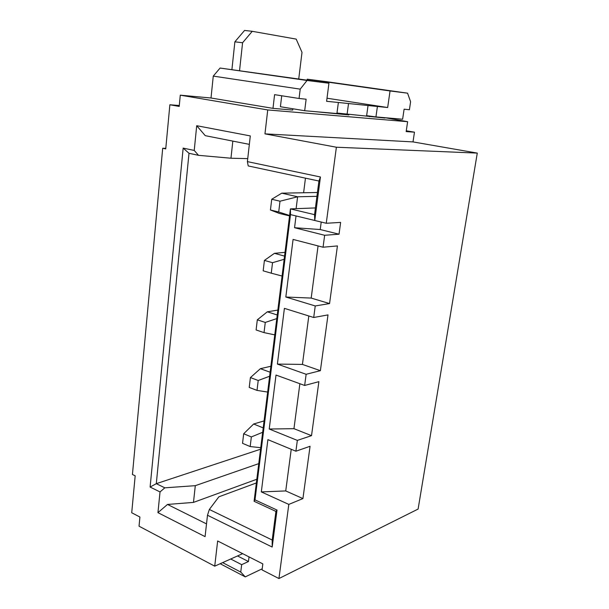 <?xml version="1.0" encoding="UTF-8"?>
<svg xmlns="http://www.w3.org/2000/svg" width="609" height="609" viewBox="0 0 609 609"><rect width="100%" height="100%" fill="white"/><g stroke="black" fill="none" stroke-linecap="round" stroke-linejoin="round"><path stroke-width="0.91" d="M311.937 111.356L348.896 114.926L338.033 113.16M307.111 80.129L307.225 79.2L325.762 81.576L407.558 93.177L410.603 101.741L409.408 109.742L404.102 109.201L402.618 119.242L375.936 116.92L377.413 106.484L387.667 107.527L390.049 90.962L307.225 79.2M179.29 105.524L169.873 104.763L179.206 106.423L180.279 95.171L211.011 98.003L213.264 76.11L220.093 68.048L328.944 83.243L326.607 101.3L338.376 102.495L336.914 113.533L304.69 110.724L280.414 106.72L281.716 95.765M385.017 117.712L407.627 121.693L406.157 131.597L414.47 132.176L406.272 130.806M407.627 121.693L267.739 109.94L264.961 133.866L413.001 141.912L414.47 132.176M165.793 148.352L162.702 148.246L165.739 148.9L169.873 104.763M264.961 133.866L336.381 147.226L477.281 153.095L413.001 141.912M183.164 148.109L189.003 153.293L198.504 155.325L194.233 150.431L183.164 148.109L150.103 487.055L160.022 491.927L157.944 512.649L205.081 536.636L207.486 515.252L272.185 547.049L277.011 510.06L255.004 499.882L254.082 501.283L275.923 511.415L277.011 510.06M198.504 155.325L230.963 158.226L232.828 141.105M249.347 144.363L205.263 135.67L196.707 125.705L194.233 150.431M318.918 181.033L314.548 214.65L314.769 220.481L320.433 176.991L318.918 181.033L248.213 165.937L247.399 161.621L250.299 135.921L196.707 125.705M320.433 176.991L247.399 161.621M314.548 214.65L290.424 208.895L290.508 214.604L326.257 223.267L336.381 147.226M247.734 158.622L230.963 158.226M315.424 207.928L290.424 208.895L254.082 501.283M162.702 148.246L132.435 474.487L135.175 475.819L131.719 512.763L139.918 517.026L139.035 526.199L214.726 566.164L217.649 540.975L262.837 563.896L262.06 569.91L278.937 578.55L288.811 504.404L261.314 491.905L267.891 439.637L295.898 451.216L297.337 440.398L269.224 429.018L276.014 375.053L304.652 385.459L306.137 374.284L277.392 364.083L284.403 308.352L313.704 317.502L315.241 305.954L285.827 297.025L293.074 239.428L323.059 247.224L324.65 235.28L339.03 234.199L340.637 222.407L326.257 223.267M211.011 98.003L272.984 108.356L274.59 94.654L299.057 98.483L300.207 89.142L213.264 76.11M324.65 235.28L294.55 227.72L296.027 215.936M290.508 214.604L255.004 499.882M267.739 109.94L180.279 95.171M327.003 98.216L387.667 107.527M390.049 90.962L407.558 93.177M300.207 89.142L307.035 80.472L220.093 68.048M307.035 80.472L328.944 83.243M299.057 98.483L306.129 99.206L304.69 110.724M477.281 153.095L418.109 509.063L278.937 578.55M275.923 511.415L272.2 540.031L272.185 547.049M272.2 540.031L209.344 509.467L207.486 515.252M209.344 509.467L218.867 496.815L256.366 482.952M206.512 523.892L167.505 504.442L157.944 512.649M167.505 504.442L193.479 502.402L195.299 485.67L164.826 487.824L160.022 491.927M164.826 487.824L156.292 483.675L150.103 487.055M260.553 449.221L156.292 483.675L189.003 153.293M214.726 566.164L242.648 553.657M295.898 451.216L310.065 446.283L302.924 498.588L288.811 504.404M323.059 247.224L337.432 245.922L329.553 303.564L315.241 305.954M313.704 317.502L328.007 314.899L320.387 370.683L306.137 374.284M304.652 385.459L318.888 381.653L311.519 435.656L297.337 440.398M302.924 498.588L285.735 490.93L261.314 491.905M285.735 490.93L291.231 449.282M311.519 435.656L293.949 428.675L269.224 429.018M293.949 428.675L299.879 383.723M320.387 370.683L302.429 364.418L277.392 364.083M302.429 364.418L308.816 315.972M329.553 303.564L311.184 298.075L285.827 297.025M311.184 298.075L318.065 245.929M339.03 234.199L320.227 229.532L294.55 227.72M320.227 229.532L321.217 222.049M256.823 479.253L193.479 502.402M258.764 463.632L195.299 485.67M303.609 192.756L305.459 178.163M262.205 568.791L245.275 576.875L220.176 563.721M245.275 576.875L240.753 572.072L222.643 562.617M240.753 572.072L241.666 564.657L230.712 559.001M249.035 556.892L248.457 561.528L241.666 564.657M292.868 108.775L292.716 110.069L272.984 108.356M384.972 118.047L365.027 115.976M248.457 561.528L237.533 555.948M369.732 116.03L369.633 116.722M375.936 116.92L366.633 115.649M338.376 102.495L368.042 105.524L366.572 116.106L336.983 113.038M368.042 105.524L377.413 106.484M348.538 103.538L347.069 114.416M239.558 70.537L242.58 42.752L234.876 41.815L231.915 69.563M234.876 41.815L244.552 30.45L252.255 31.31L242.58 42.752M252.255 31.31L296.187 39.105L302.003 52.351L298.745 78.934M263.202 427.891L253.648 424.009L264.07 420.91M269.627 376.24L258.216 380.496L250.406 377.588L260.386 368.689L270.868 366.253M276.791 318.591L265.273 322.435L257.31 319.832L267.313 311.816L277.849 310.08M284.159 259.289L272.535 262.7L264.413 260.416L274.431 253.329L285.02 252.347M316.931 196.326L297.611 196.783L281.761 193.167L317.426 192.497M281.761 193.167L271.728 199.257L270.442 209.991L278.701 211.993L280.011 201.206L297.611 196.783L296.119 208.674M262.662 432.291L251.35 436.935L243.684 433.745L242.542 443.322L250.177 446.557L251.35 436.935M250.177 446.557L260.743 447.691M253.648 424.009L243.684 433.745M250.406 377.588L249.226 387.431L257.013 390.392L258.216 380.496M260.386 368.689L270.122 372.221M257.31 319.832L256.1 329.964L264.032 332.621L265.273 322.435M267.313 311.816L277.24 314.975M264.413 260.416L263.172 270.838L271.264 273.182L272.535 262.7M274.431 253.329L284.555 256.1M289.549 215.913L279.295 213.409L270.442 209.991M280.011 201.206L271.728 199.257M278.701 211.993L289.602 215.495M271.264 273.182L282.074 276.037M264.032 332.621L274.766 334.874M257.013 390.392L267.656 392.067"/></g></svg>
